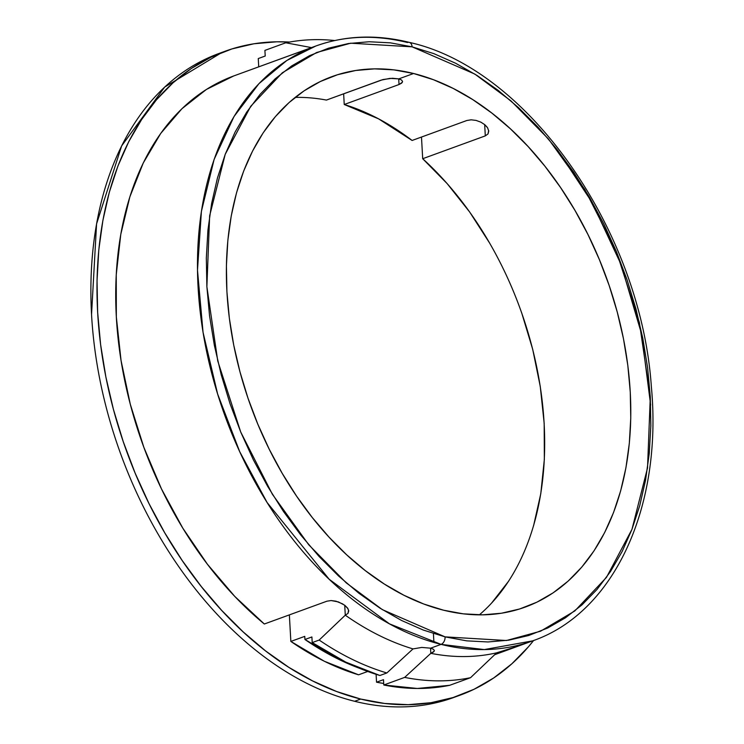 <?xml version="1.0" encoding="UTF-8"?>
<svg xmlns="http://www.w3.org/2000/svg" width="744" height="744" viewBox="0 0 744 744"><rect width="100%" height="100%" fill="white"/><g stroke="black" fill="none" stroke-linecap="round" stroke-linejoin="round"><path stroke-width="1.12" d="M307.523 49.095L233.69 75.962A316.563 212.012 70 0 0 116.334 316.991A316.563 212.012 70 0 0 264.325 624.011L326.932 601.189L331.127 600.548L338.418 601.924L344.76 605.263L347.569 608.043L348.741 610.889L347.978 613.4L345.281 615.186L319.167 640.054L312.21 642.593L345.793 662.132L379.896 675.496L386.852 672.967A331.517 222.028 -110 0 1 319.167 640.054A331.517 222.028 70 0 0 386.852 672.967L413.013 648.908A316.563 212.012 -110 0 1 345.281 615.186L319.167 640.054L312.21 642.593A331.517 222.028 70 0 0 379.896 675.496L386.852 672.967L413.013 648.908L421.783 647.429L430.627 648.182L441.062 644.378A316.563 212.012 -110 0 1 206.683 351.81A316.563 212.012 -110 0 1 315.8 46.026A316.563 212.012 -110 0 1 407.414 42.501A6.231 4.213 104 0 1 409.312 42.389A6.231 4.213 104 0 1 412.092 46.835L474.83 74.075L510.914 100.831L548.421 138.923L584.784 189.413L616.451 251.677L639.412 322.682L650.293 396.998L647.531 467.92L631.972 529.337L606.472 577.381L574.805 610.954L540.562 631.2L506.497 640.51L445.079 636.873A6.231 4.213 104 0 1 441.062 644.378L484.307 649.577L532.667 640.854A316.563 212.012 -110 0 1 441.062 644.378L430.627 648.182L433.371 649.242L434.375 650.563L433.473 651.986L430.823 653.334A316.563 212.012 70 0 0 496.648 652.832L517.545 646.35L494.676 654.711L515.499 647.113M650.665 405.024L641.468 333.563L621.017 264.371L592.019 202.349L557.898 150.576M326.43 100.077L381.216 80.101L389.968 78.38L398.803 78.883L413.58 73.498A282.292 189.06 -110 0 1 622.579 334.391A282.292 189.06 -110 0 1 525.283 607.067A282.292 189.06 -110 0 1 443.591 610.21L423.745 604.007L403.955 595.274L384.397 584.096L365.267 570.592L346.751 554.885L329.015 537.121L312.238 517.48L296.586 496.146L282.209 473.324L269.235 449.246L257.796 424.127L248.003 398.207L239.949 371.758L233.709 345.011L229.347 318.237L226.911 291.695L226.409 265.636L227.859 240.303L231.235 215.955L236.518 192.817L243.651 171.111L252.56 151.06L263.171 132.832L275.373 116.631L289.044 102.588L304.064 90.852L320.283 81.542L337.543 74.725L355.688 70.494L374.52 68.867L393.883 69.871L413.58 73.498L433.417 79.701L453.217 88.434L472.775 99.612L491.905 113.116L510.421 128.824L528.156 146.587L544.934 166.228L560.585 187.562L574.963 210.385L587.937 234.472L599.376 259.591L609.169 285.501L617.222 311.95L623.463 338.697L627.824 365.471L630.261 392.014L630.763 418.072L629.312 443.405L625.937 467.753L620.654 490.891L613.521 512.597L604.612 532.648L594 550.876L581.799 567.077L568.128 581.12L553.108 592.856L536.889 602.175L519.628 608.983L501.484 613.223L482.642 614.842L463.289 613.837L443.591 610.21A282.292 189.06 -110 0 1 234.593 349.317A282.292 189.06 -110 0 1 331.889 76.641A282.292 189.06 -110 0 1 413.58 73.498L398.803 78.883L392.395 78.269L383.095 79.515L326.43 100.077A282.292 189.06 70 0 0 295.136 97.418M225.107 51.234A342.742 229.543 -110 0 1 289.528 42.064L276.861 41.794L253.992 43.766L231.97 48.918L211.008 57.186L191.32 68.495L173.082 82.742L156.472 99.789L141.667 119.468L128.786 141.583L117.961 165.94L109.303 192.287L102.895 220.382L98.794 249.947L97.036 280.702L97.641 312.341L100.607 344.574L105.899 377.078L113.469 409.544L123.253 441.666L135.138 473.119L149.023 503.623L164.777 532.862L182.233 560.567L201.243 586.467L221.61 610.322L243.139 631.879L265.627 650.954L288.849 667.359L312.601 680.918L336.632 691.52L360.719 699.062L384.629 703.461L408.14 704.68L431.009 702.708L453.031 697.565L473.993 689.297L493.681 677.989L511.919 663.741L528.528 646.694L533.587 640.519A342.742 229.543 -110 0 1 459.894 695.249A342.742 229.543 -110 0 1 360.719 699.062A342.742 229.543 -110 0 1 106.959 382.304A342.742 229.543 -110 0 1 225.107 51.234L219.015 53.456A342.742 229.543 70 0 0 91.549 314.563L96.571 223.888L121.653 145.889L164.675 87.076L222.065 52.378M456.844 696.319A342.742 229.543 -110 0 1 354.628 701.285A342.742 229.543 -110 0 1 91.549 314.563A342.742 229.543 70 0 0 354.628 701.285L360.719 699.062L354.628 701.285A342.742 229.543 70 0 0 453.812 697.463L459.894 695.249M434.161 651.279L430.823 653.334L404.662 677.393A331.517 222.028 70 0 0 470.534 677.7L496.648 652.832A316.563 212.012 -110 0 1 430.823 653.334L404.662 677.393L383.792 685.001A331.517 222.028 70 0 0 449.664 685.308L470.534 677.7L496.648 652.832L515.499 646.936M484.679 124.592L485.302 135.882L422.694 158.714L421.485 137.045L422.694 158.714L485.302 135.882L484.679 124.592M488.669 130.498L488.008 133.92L485.302 135.882L488.008 133.92L488.743 131.158M486.381 126.22L487.739 128.08M480.856 122.146L484.837 124.722L480.856 122.146L476.076 120.416L480.856 122.146M471.138 119.812L476.076 120.416L471.138 119.812L466.888 120.491L471.138 119.812M344.24 104.504L378.584 118.845L412.102 140.467L466.888 120.491L412.102 140.467A282.292 189.06 70 0 0 344.24 104.504L343.644 93.8L344.24 104.504L399.026 84.528L344.24 104.504M398.71 78.864L399.026 84.528L398.71 78.864M402.551 81.487L401.546 80.008L398.803 78.883L401.546 80.008L402.56 81.505L401.676 83.114L399.026 84.528L402.346 82.314M358.562 674.808L367.731 671.469L358.562 674.808L324.421 661.295L290.848 641.43L289.36 614.888L290.848 641.43A322.794 216.188 70 0 0 358.562 674.808M258.261 58.562L258.726 66.839L258.261 58.562L265.217 56.023L264.901 50.397L285.77 42.78L311.476 47.607L285.77 42.78A331.517 222.028 -110 0 1 334.763 40.539A331.517 222.028 70 0 0 285.77 42.78L264.901 50.397L265.217 56.023L258.261 58.562M470.534 677.7A331.517 222.028 -110 0 1 404.662 677.393L383.792 685.001L383.495 679.663L376.538 682.202L383.709 683.476A325.909 218.271 70 0 1 376.538 682.202L376.101 674.324L376.538 682.202L383.495 679.663L383.792 685.001L417.347 688.47L449.664 685.308L470.534 677.7M300.437 51.624L315.8 46.026L286.886 60.45L259.005 83.598L234.035 116.501L214.123 159.411L201.401 211.389L197.486 270.146L203.047 332.317L217.629 394.022L239.708 451.673L267.152 502.572L329.173 579.251L389.447 623.844L441.062 644.378A6.231 4.213 -76 0 0 445.079 636.873L466.73 640.854L488.018 641.96L508.729 640.175L528.668 635.516L547.649 628.029L565.477 617.79L581.985 604.891L597.023 589.453L610.433 571.634L622.096 551.602L631.889 529.551L639.728 505.697L645.541 480.261L649.252 453.496L650.842 425.652L650.293 396.998L647.615 367.815L642.816 338.381L635.962 308.983L627.108 279.902L616.339 251.416L603.765 223.805L589.508 197.327L573.698 172.236L556.484 148.781L538.052 127.196L518.549 107.666L498.192 90.396L477.164 75.544L455.663 63.268L433.901 53.661L412.092 46.835L390.442 42.854L369.154 41.748L348.443 43.533L328.504 48.193L309.523 55.679L291.695 65.918L275.187 78.818L260.149 94.255L246.738 112.074L235.076 132.107L225.274 154.157L217.443 178.011L211.631 203.447L207.92 230.222L206.33 258.066L206.879 286.71L209.557 315.893L214.356 345.328L221.21 374.725L230.063 403.806L240.833 432.292L253.406 459.913L267.663 486.39L283.473 511.472L300.688 534.927L319.12 556.521L338.622 576.042L358.98 593.312L380.007 608.164L401.509 620.45L423.271 630.047L445.079 636.873L382.342 609.634L346.258 582.878L308.751 544.785L272.388 494.295L240.721 432.032L217.76 361.026L206.879 286.71L209.641 215.788L225.2 154.371L250.7 106.327L282.367 72.754L316.609 52.508L350.675 43.199L412.092 46.835A6.231 4.213 -76 0 0 409.312 42.389M348.573 610.024L347.978 613.4L345.281 615.186L344.723 605.235L345.281 615.186A316.563 212.012 70 0 0 413.013 648.908L421.783 647.429L430.627 648.182L433.417 649.27M299.228 52.071L233.69 75.962L206.423 89.438L181.945 108.708L160.751 133.39L143.267 162.973L129.856 196.853L120.788 234.332L116.25 274.657L116.334 316.991L121.049 360.477L130.284 404.224L143.852 447.339L161.485 488.938L182.819 528.175L207.418 564.24L234.769 596.409L264.325 624.011L326.932 601.189L331.127 600.548L335.99 601.189L342.863 603.998M491.524 603.17L508.701 581.073M533.56 525.822L540.786 493.7L544.348 459.346L544.18 423.401L540.274 386.527L532.723 349.41L521.646 312.731M489.822 243.381L469.659 212.003L447.144 183.601L422.694 158.714A282.292 189.06 70 0 1 479.35 614.86M516.596 646.61L517.545 646.35L516.661 646.694M430.534 648.164L430.823 653.334L430.534 648.164M359.789 668.4A325.909 218.271 70 0 1 304.938 639.496L311.894 636.957L312.21 642.593L311.894 636.957L304.938 639.496L304.761 636.362L290.848 641.43L304.761 636.362L304.938 639.496L338.511 659.24L359.808 668.41M344.76 605.263L348.053 608.815M488.734 131.037L487.58 127.81L484.837 124.722M516.094 646.899L532.667 640.854C614.349 612.61 662.709 506.822 651.335 386.359C640.686 230.119 527.58 68.309 409.247 42.371C376.287 34.261 345.142 35.48 315.8 46.026M433.417 633.572L433.919 642.453"/></g></svg>
